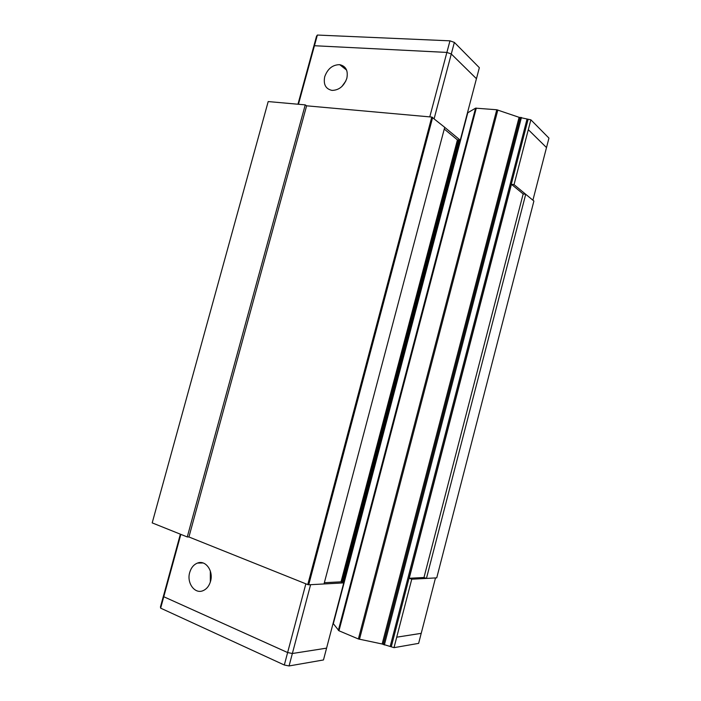 <?xml version="1.0" encoding="UTF-8"?>
<svg xmlns="http://www.w3.org/2000/svg" width="701" height="701" viewBox="0 0 701 701"><rect width="100%" height="100%" fill="white"/><g stroke="black" fill="none" stroke-linecap="round" stroke-linejoin="round"><path stroke-width="1.05" d="M346.846 78.284C343.981 86.17 339.065 90.21 332.09 90.403C325.702 89.045 323.24 84.488 324.712 76.733C327.621 68.751 332.616 64.729 339.713 64.667C345.9 66.104 348.274 70.652 346.846 78.284M210.326 582.023L210.326 571.026M189.708 572.489C191.128 567.714 193.721 564.577 197.489 563.069C205.542 559.705 213.691 570.947 210.528 581.348C209.143 586.036 206.62 589.155 202.957 590.706C194.703 594.325 186.501 582.846 189.708 572.489M411.741 579.21L426.445 578.413L423.982 577.501L409.235 578.272L411.741 579.21L396.713 637.183L421.205 633.336L418.637 643.369L394.006 647.663L382.15 644L358.386 638.97L338.969 630.777L333.089 623.373M394.006 647.663L396.722 637.183L421.222 633.353L435.496 577.931M180.367 534.188L163.587 595.561L163.789 596.744L287.62 652.543L292.361 653.498L326.57 648.145L343.744 582.89L341.036 581.83L324.344 582.706M163.587 595.561L163.762 596.735L287.62 652.552L292.361 653.507L326.578 648.153L323.476 659.956L289.066 665.95L284.317 665.012L160.643 608.144L160.459 606.917L163.561 595.561M310.596 584.687L289.066 665.95M180.84 534.372L160.643 608.144M305.855 583.819L284.317 665.012M444.259 129.054L457.429 139.893L460.259 140.182L444.714 127.337L324.02 583.959L343.744 582.89M460.259 140.182L476.435 78.705L451.286 53.986L446.887 52.417L314.442 45.723L313.627 46.923L316.51 36.277L317.36 35.05L449.963 40.833L454.362 42.402L479.353 67.69L476.452 78.705L451.286 53.986L446.879 52.426L314.46 45.731L313.61 46.906L297.951 104.23M546.491 147.569L528.3 129.667L514.043 184.635L511.441 184.31L523.165 193.958L525.715 194.282L514.043 184.635M532.909 200.223L546.5 147.552L528.309 129.667L530.867 119.81L519.099 117.312L496.764 109.759L475.576 108.156L467.418 112.975M546.517 147.56L548.953 138.115L530.867 119.81M298.451 104.274L317.36 35.05M446.887 52.417L449.963 40.833M434.156 118.6L454.362 42.402M341.886 86.512L345.873 80.957M429.774 116.892L446.879 52.426M341.036 581.83L457.429 139.893M511.441 184.31L409.235 578.272M525.715 194.282L426.445 578.413M426.453 578.413L436.741 577.861L533.899 201.038L525.732 194.282M268.194 101.566L152.196 522.885L268.194 101.566L305.233 104.878L306.609 105.816L431.781 117.067L307.765 584.59L188.928 536.975L187.263 536.948L152.196 522.885M444.714 127.328L431.781 117.067M523.165 193.958L423.982 577.501M324.02 583.959L308.712 584.792L432.675 117.365M308.712 584.792L307.765 584.59M305.233 104.878L187.263 536.948M306.609 105.816L188.928 536.975M528.055 119.573L391.333 646.541M526.977 119.336L390.247 646.208M384.35 644.99L402.129 576.581L401.068 576.187L383.289 644.543M520.203 117.409L383.202 644.438M519.099 117.312L382.15 644M496.764 109.759L358.386 638.97M497.841 109.987L359.473 639.303M338.969 630.777L356.774 563.017L356.134 562.693L338.346 630.392M333.369 623.557L350.78 557.4L349.781 557.032L343.052 582.619M342.736 582.496L349.457 556.953L348.467 556.585L341.746 582.11M348.467 556.585L458.165 139.963M349.457 556.953L459.208 140.077M349.781 557.032L459.532 140.104M350.78 557.4L467.751 112.922M356.134 562.693L475.576 108.156M356.774 563.017L476.303 108.077M401.068 576.187L520.344 117.339M402.129 576.581L521.448 117.435M203.088 562.973L197.489 563.069M339.713 64.667L346.618 70.1"/></g></svg>
